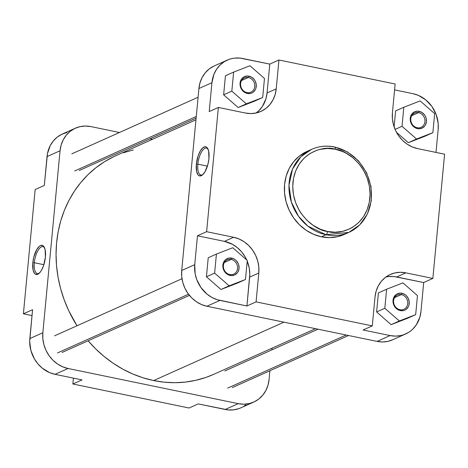 <?xml version="1.0" encoding="UTF-8"?>
<svg xmlns="http://www.w3.org/2000/svg" width="468" height="468" viewBox="0 0 468 468"><rect width="100%" height="100%" fill="white"/><g stroke="black" fill="none" stroke-linecap="round" stroke-linejoin="round"><path stroke-width="0.7" d="M401.374 294.594A7.839 6.95 65.9 0 0 393.588 300.69A7.839 6.95 65.9 0 0 399.947 309.711L400.321 310.594A8.98 7.962 -114.1 0 1 393.044 300.263A8.98 7.962 -114.1 0 1 401.959 293.278L401.374 294.594L394.542 297.654L401.374 294.594A7.839 6.95 -114.1 0 1 407.646 301.433A7.839 6.95 -114.1 0 1 403.866 309.307A7.839 6.95 -114.1 0 1 399.947 309.711A7.839 6.95 -114.1 0 1 393.676 302.872A7.839 6.95 -114.1 0 1 397.455 294.998A7.839 6.95 -114.1 0 1 401.374 294.594L401.959 293.278L404.995 294.577L406.323 295.665L408.33 298.514L409.243 301.889L408.927 305.265L408.312 306.792L406.288 309.243L404.96 310.062L403.486 310.576L400.321 310.594L397.285 309.295L394.834 306.873L393.951 305.352L393.038 301.983L393.044 300.263L393.974 297.075L395.992 294.629L397.32 293.805L400.362 293.114L401.959 293.278A8.98 7.962 -114.1 0 1 409.237 303.609A8.98 7.962 -114.1 0 1 400.321 310.594L399.947 309.711A7.839 6.95 65.9 0 0 407.727 303.609A7.839 6.95 65.9 0 0 401.374 294.594M248.385 77.466A7.839 6.95 65.9 0 0 240.605 83.561A7.839 6.95 65.9 0 0 246.958 92.582L247.338 93.465A8.98 7.962 -114.1 0 1 240.055 83.134A8.98 7.962 -114.1 0 1 248.976 76.149L248.385 77.466L241.552 80.525L248.385 77.466A7.839 6.95 -114.1 0 1 254.656 84.304A7.839 6.95 -114.1 0 1 250.877 92.178A7.839 6.95 -114.1 0 1 246.958 92.582A7.839 6.95 -114.1 0 1 240.687 85.743A7.839 6.95 -114.1 0 1 244.466 77.869A7.839 6.95 -114.1 0 1 248.385 77.466L248.976 76.149L252.012 77.448L254.457 79.864L255.341 81.385L256.259 84.761L255.937 88.136L255.323 89.663L253.305 92.114L251.971 92.933L250.497 93.448L247.338 93.465L245.77 92.974L242.974 91.079L240.967 88.224L240.359 86.574L240.055 83.134L240.985 79.946L241.874 78.606L244.337 76.676L247.379 75.986L248.976 76.149A8.98 7.962 -114.1 0 1 256.253 86.481A8.98 7.962 -114.1 0 1 247.338 93.465L246.958 92.582A7.839 6.95 65.9 0 0 254.744 86.481A7.839 6.95 65.9 0 0 248.385 77.466M231.186 259.43A7.839 6.95 65.9 0 0 223.4 265.526A7.839 6.95 65.9 0 0 229.759 274.546L230.133 275.43A8.98 7.962 -114.1 0 1 222.856 265.099A8.98 7.962 -114.1 0 1 231.771 258.114L231.186 259.43L224.353 262.489L231.186 259.43A7.839 6.95 -114.1 0 1 237.457 266.269A7.839 6.95 -114.1 0 1 233.678 274.143A7.839 6.95 -114.1 0 1 229.759 274.546A7.839 6.95 -114.1 0 1 223.488 267.708A7.839 6.95 -114.1 0 1 227.267 259.834A7.839 6.95 -114.1 0 1 231.186 259.43L231.771 258.114L234.807 259.412L236.135 260.5L238.142 263.355L238.75 265.005L239.054 268.445L238.124 271.633L237.235 272.973L234.772 274.903L231.73 275.594L228.571 274.938L227.097 274.131L224.652 271.715L223.768 270.194L222.85 266.818L222.856 265.099L223.172 263.443L224.675 260.571L225.804 259.465L228.612 258.131L231.771 258.114A8.98 7.962 -114.1 0 1 239.054 268.445A8.98 7.962 -114.1 0 1 230.133 275.43L229.759 274.546A7.839 6.95 65.9 0 0 237.539 268.451A7.839 6.95 65.9 0 0 231.186 259.43M418.573 112.624A7.839 6.95 65.9 0 0 410.793 118.726A7.839 6.95 65.9 0 0 417.146 127.746L417.526 128.63A8.98 7.962 -114.1 0 1 410.243 118.293A8.98 7.962 -114.1 0 1 419.158 111.308L418.573 112.624L411.741 115.69L418.573 112.624A7.839 6.95 -114.1 0 1 424.845 119.463A7.839 6.95 -114.1 0 1 421.065 127.337A7.839 6.95 -114.1 0 1 417.146 127.746A7.839 6.95 -114.1 0 1 410.875 120.902A7.839 6.95 -114.1 0 1 414.654 113.028A7.839 6.95 -114.1 0 1 418.573 112.624L419.158 111.308L422.195 112.607L424.646 115.029L425.529 116.55L426.137 118.199L426.442 121.639L425.511 124.827L424.622 126.173L422.159 128.097L419.117 128.788L417.526 128.63L414.484 127.325L412.039 124.909L411.156 123.388L410.547 121.738L410.243 118.293L410.559 116.637L412.062 113.765L414.525 111.84L417.567 111.15L419.158 111.308A8.98 7.962 -114.1 0 1 426.442 121.639A8.98 7.962 -114.1 0 1 417.526 128.63L417.146 127.746A7.839 6.95 65.9 0 0 424.932 121.645A7.839 6.95 65.9 0 0 418.573 112.624M208.102 149.292A13.742 5.364 -78.3 0 0 202.153 150.948A13.742 5.364 -78.3 0 0 197.87 164.163L196.361 164.163A14.882 5.809 101.7 0 1 201.269 149.473A14.882 5.809 101.7 0 1 207.792 148.643A14.882 5.809 101.7 0 1 208.944 158.523L207.95 164.227L205.025 171.709L202.55 174.868L201.298 175.693L198.994 175.681L198.028 174.839L196.671 171.662L196.361 164.163L198.175 155.715L200.286 150.983L202.755 147.824L205.212 146.724L206.318 147.011L207.277 147.847L208.64 151.029L208.944 158.523A14.882 5.809 101.7 0 1 202.34 175.044A14.882 5.809 101.7 0 1 196.361 164.163L197.87 164.163A13.742 5.364 101.7 0 1 206.464 148.099A13.742 5.364 101.7 0 1 208.102 149.292M306.265 151.755L299.532 155.926L293.799 161.519L289.294 168.316L286.182 176.067L284.585 184.462L284.562 193.185L286.118 201.895L289.195 210.261L293.67 217.965L299.368 224.704L306.078 230.227L313.542 234.31L321.463 236.808L326.044 234.755A2.849 1.111 -78.3 0 0 327.512 231.467C316.105 230.794 290.587 212.946 292.939 182.397C296.343 152.071 324.189 145.25 335.287 149.222C346.694 149.895 372.212 167.749 369.86 198.292C366.456 228.618 338.604 235.445 327.512 231.467A2.849 1.111 101.7 0 1 326.044 234.755L348.806 232.409A45.507 40.33 -114.1 0 1 326.044 234.755L321.463 236.808A45.507 40.33 65.9 0 0 344.226 234.462L348.806 232.409L359.611 224.991L367.368 214.081L371.294 200.825L371.025 186.574L366.596 172.78L358.47 160.822L347.461 151.913L334.655 146.97C326.582 145.349 318.889 146.145 311.583 149.362A45.507 40.33 -114.1 0 1 334.339 147.016A2.849 1.111 101.7 0 1 334.673 146.975A2.849 1.111 101.7 0 1 335.287 149.222L342.716 151.562L346.285 153.299L352.954 157.827L358.804 163.601L363.595 170.399L367.146 177.969L369.328 186.012L370.053 194.22L369.293 202.281L367.076 209.886L363.484 216.737L358.663 222.575L352.79 227.173L349.532 228.951L342.523 231.379L335.088 232.227L327.512 231.467L320.083 229.127L313.092 225.295L306.797 220.124L301.456 213.806L299.204 210.29L295.647 202.72L293.465 194.676L292.746 186.469L293.506 178.407L295.723 170.802L299.315 163.952L304.136 158.114L310.003 153.516L316.696 150.333L320.27 149.315L327.705 148.461L335.287 149.222A2.849 1.111 -78.3 0 0 334.673 146.975M207.406 166.128L197.87 164.163L207.406 166.128M334.936 147.145A45.507 40.33 -114.1 0 1 370.791 187.03A45.507 40.33 -114.1 0 1 348.806 232.409M213.724 66.187L209.126 69.036L205.212 72.856L202.135 77.501L200.011 82.789L198.918 88.528L181.719 270.492L194.735 264.66L197.461 235.796L206.622 231.689L233.62 237.264A31.081 27.542 -114.1 0 1 258.81 273.019L249.649 277.12A31.081 27.542 65.9 0 0 247.215 261.132L249.263 268.176L249.789 274.16L246.917 305.984L217.193 299.695L211.91 297.437L207.049 294.138L200.942 287.539L196.706 279.466L195.121 273.604L194.735 264.66L197.461 235.796L206.622 231.689L218.369 107.447L209.208 111.554L211.934 82.69L213.964 74.242L216.579 69.252L220.095 64.999L224.371 61.647L229.244 59.325L231.853 58.582L234.532 58.126L240.031 58.096L269.784 64.098L267.058 92.956L265.964 98.689L262.413 106.4L258.898 110.653L256.113 112.999A31.081 27.542 65.9 0 0 267.058 92.956L269.784 64.098L278.946 59.992L395.144 84L392.418 112.858L392.4 118.813L393.465 124.769L395.565 130.478L398.619 135.743L402.515 140.347L407.101 144.115L412.197 146.905L417.608 148.608L444.6 154.188L432.853 278.431L405.861 272.856L400.339 272.3L394.922 272.92L389.815 274.687L385.217 277.536L381.303 281.356L378.226 286.001L376.096 291.289L375.008 297.028L372.282 325.886L256.078 301.878L258.81 273.019L258.822 267.058L257.757 261.109L255.657 255.393L252.603 250.134L248.707 245.53L244.126 241.763L239.031 238.972L233.62 237.264L206.622 231.689L218.369 107.447L245.361 113.022L250.883 113.578L256.3 112.958L261.407 111.191L266.005 108.342L269.919 104.522L273.002 99.877L275.125 94.583L276.219 88.85L278.946 59.992L395.144 84L392.418 112.858A31.081 27.542 -114.1 0 0 417.608 148.608L444.6 154.188L432.853 278.431L423.692 282.537L420.966 311.395L419.878 317.134L416.321 324.839L412.811 329.092L410.758 330.888L408.535 332.444L403.656 334.76L401.053 335.503L395.635 336.123L390.113 335.568L363.121 329.993L390.113 335.568L377.091 341.406L382.613 341.962L388.03 341.342L393.138 339.575M238.159 107.523L254.481 101.187L238.159 107.523L223.634 94.817L238.159 107.523L246.355 103.849L262.683 97.514L264.478 78.472L249.953 65.76L233.631 72.095L231.83 91.143L246.355 103.849L238.159 107.523M225.436 75.769L223.634 94.817L231.83 91.143L246.355 103.849L262.683 97.514L254.481 101.187L262.683 97.514L264.478 78.472L249.953 65.76L233.631 72.095L225.436 75.769L233.631 72.095L231.83 91.143L223.634 94.817L225.436 75.769M197.461 235.796L224.459 241.371L232.467 244.343L237.334 247.642L241.593 251.848L245.08 256.803L246.694 259.927A31.081 27.542 65.9 0 0 224.459 241.371L197.461 235.796M208.231 257.739L206.435 276.781L220.954 289.493L237.282 283.158L220.954 289.493L229.156 285.819L245.478 279.484L247.279 260.436L232.754 247.73L216.427 254.065L214.631 273.107L229.156 285.819L245.478 279.484L237.282 283.158L245.478 279.484L247.279 260.436L232.754 247.73L216.427 254.065L208.231 257.739L216.427 254.065L214.631 273.107L206.435 276.781L208.231 257.739M385.761 277.027L388.446 276.57L393.939 276.535L423.692 282.537L432.853 278.431L405.861 272.856L396.7 276.962A31.081 27.542 65.9 0 0 385.954 276.98M391.143 324.652L407.47 318.316L391.143 324.652L376.617 311.945L391.143 324.652L399.339 320.978L415.666 314.642L417.468 295.601L402.942 282.888L386.615 289.224L384.819 308.272L399.339 320.978L391.143 324.652M378.419 292.898L376.617 311.945L384.819 308.272L399.339 320.978L415.666 314.642L407.47 318.316L415.666 314.642L417.468 295.601L402.942 282.888L386.615 289.224L378.419 292.898L386.615 289.224L384.819 308.272L376.617 311.945L378.419 292.898M394.588 89.879L412.975 93.682L418.392 95.384L425.851 99.947L431.964 106.552L436.194 114.625L438.183 123.476L438.165 129.431L435.995 152.41L438.165 129.431A31.081 27.542 -114.1 0 0 412.975 93.682L394.588 89.879M395.618 110.934L394.115 126.881L395.618 110.934L403.82 107.26L402.018 126.301L416.543 139.014L432.865 132.678L434.667 113.636L420.141 100.924L403.82 107.26L395.618 110.934M396.495 132.321L408.348 142.687L424.669 136.352L408.348 142.687L416.543 139.014L432.865 132.678L424.669 136.352L432.865 132.678L434.667 113.636L420.141 100.924L403.82 107.26L402.018 126.301L395.086 129.408L402.018 126.301L416.543 139.014L408.348 142.687L396.495 132.321M311.583 149.362L300.912 156.692L292.523 169.094L288.978 185.305L291.377 202.117L298.49 216.257L307.885 226.138L326.044 234.755A45.507 40.33 -114.1 0 1 289.651 195.062A45.507 40.33 -114.1 0 1 311.583 149.362L307.002 151.416A45.507 40.33 65.9 0 0 285.07 197.116A45.507 40.33 65.9 0 0 321.463 236.808L329.548 237.621L337.481 236.714L344.284 234.439M227.249 60.12L214.227 65.953A31.081 27.542 65.9 0 0 198.918 88.528L211.934 82.69A31.081 27.542 -114.1 0 1 227.249 60.12A31.081 27.542 -114.1 0 1 242.793 58.518L269.784 64.098L278.946 59.992L276.219 88.85A31.081 27.542 -114.1 0 1 260.904 111.425A31.081 27.542 -114.1 0 1 245.361 113.022L218.369 107.447L209.208 111.554L211.934 82.69L198.918 88.528L181.719 270.492L181.701 276.448L182.766 282.397L184.866 288.112L187.92 293.372L191.816 297.976L196.396 301.749L201.492 304.539L206.909 306.242L377.091 341.406L206.909 306.242L219.925 300.409L246.917 305.984L256.078 301.878L372.282 325.886L363.121 329.993L372.282 325.886L375.008 297.028A31.081 27.542 -114.1 0 1 390.318 274.453A31.081 27.542 -114.1 0 1 405.861 272.856L396.7 276.962L423.692 282.537L420.966 311.395A31.081 27.542 -114.1 0 1 405.657 333.971A31.081 27.542 -114.1 0 1 390.113 335.568L377.091 341.406A31.081 27.542 65.9 0 0 392.634 339.803L405.657 333.971M206.909 306.242L219.925 300.409A31.081 27.542 -114.1 0 1 194.735 264.66L181.719 270.492A31.081 27.542 65.9 0 0 206.909 306.242M233.62 237.264L224.459 241.371L233.62 237.264M256.078 301.878L246.917 305.984L249.649 277.12L258.81 273.019L256.078 301.878M276.219 88.85L267.058 92.956L276.219 88.85M202.878 174.57A13.742 5.364 101.7 0 1 200.901 175.014A13.742 5.364 101.7 0 1 197.87 164.163A13.742 5.364 -78.3 0 0 202.878 174.57M206.435 276.781L214.631 273.107L229.156 285.819L220.954 289.493L206.435 276.781M213.619 374.365L205.844 377.454L195.805 380.314L185.468 382.069L174.927 382.701L164.291 382.198L153.656 380.566A119.749 106.125 65.9 0 1 88.124 340.786L95.507 348.719L104.042 356.417L113.168 363.244L122.78 369.123L132.801 373.996L143.126 377.822L153.656 380.566L283.959 322.165L153.656 380.566A119.749 106.125 65.9 0 0 213.548 374.4L315.531 328.688M133.327 149.924L123.295 152.79M113.654 156.733L104.504 161.729L95.934 167.714L88.025 174.634L80.853 182.432L74.488 191.026L68.989 200.333L64.408 210.261L60.799 220.72L58.184 231.601L56.593 242.81L56.043 254.235L56.54 265.765L58.073 277.284L60.635 288.692L64.198 299.865L68.726 310.711L77.015 325.775A119.749 106.125 65.9 0 1 115.59 155.844L195.957 119.82M34.334 262.729A13.742 5.364 -78.3 0 0 39.335 273.136A13.742 5.364 101.7 0 1 37.364 273.587A13.742 5.364 101.7 0 1 34.334 262.729L43.869 264.701L34.334 262.729A13.742 5.364 101.7 0 1 42.921 246.665A13.742 5.364 101.7 0 1 44.559 247.859A13.742 5.364 -78.3 0 0 38.61 249.514A13.742 5.364 -78.3 0 0 34.334 262.729L32.824 262.735L34.334 262.729M45.408 257.096A14.882 5.809 101.7 0 1 38.797 273.616A14.882 5.809 101.7 0 1 32.824 262.735L33.819 257.031L36.75 249.549L39.218 246.39L40.47 245.565L42.775 245.577L43.74 246.42L45.098 249.596L45.408 257.096L43.594 265.543L41.482 270.276L40.271 272.089L37.756 274.266L35.451 274.248L34.492 273.411L33.129 270.229L32.824 262.735A14.882 5.809 101.7 0 1 37.727 248.04A14.882 5.809 101.7 0 1 44.255 247.209A14.882 5.809 101.7 0 1 45.408 257.096M66.947 132.497L61.84 134.263L57.242 137.112L53.329 140.932L50.252 145.577L47.449 153.691L44.308 185.463L35.147 189.569L23.4 313.812L32.561 309.705L29.689 341.535L30.882 350.474L34.398 358.892L37.89 363.847L42.149 368.053L49.608 372.616L55.025 374.318L82.017 379.893L72.856 384L189.054 408.008L198.216 403.902L227.969 409.904L233.468 409.874L238.756 408.675L241.254 407.646M243.629 406.353L245.852 404.797M23.4 313.812L32.005 315.59L23.4 313.812L32.561 309.705L29.835 338.569L42.851 332.73L60.05 150.766L61.144 145.033L63.268 139.739L66.351 135.094L70.264 131.274L74.862 128.425L79.969 126.658L85.387 126.038L90.909 126.594L119.451 132.491L90.909 126.594A31.081 27.542 -114.1 0 0 75.366 128.197L62.343 134.029A31.081 27.542 65.9 0 0 47.034 156.604L44.308 185.463L35.147 189.569L23.4 313.812M253.773 402.047L240.751 407.88A31.081 27.542 65.9 0 1 225.207 409.482L238.23 403.644A31.081 27.542 -114.1 0 0 253.773 402.047A31.081 27.542 -114.1 0 0 269.082 379.472L269.907 370.755L269.082 379.472L267.988 385.211L265.865 390.499L262.788 395.144L258.874 398.964L254.276 401.813L249.169 403.58L243.752 404.2L238.23 403.644L68.041 368.486L55.025 374.318L82.017 379.893L72.856 384L73.412 378.121L72.856 384L189.054 408.008L198.216 403.902L225.207 409.482L238.23 403.644L68.041 368.486L62.63 366.777L57.535 363.987L52.948 360.22L49.058 355.616L45.999 350.356L43.898 344.641L42.84 338.692L42.851 332.73L60.05 150.766L47.034 156.604L60.05 150.766A31.081 27.542 -114.1 0 1 75.366 128.197M149.994 138.803L152.469 139.312L149.994 138.803M272.043 348.18L271.879 349.871L272.043 348.18M42.851 332.73L29.835 338.569A31.081 27.542 65.9 0 0 55.025 374.318L68.041 368.486A31.081 27.542 -114.1 0 1 42.851 332.73M346.139 335.012L227.694 388.101L346.139 335.012M196.273 116.485L74.704 170.972L196.273 116.485M188.528 294.208L57.505 352.936L188.528 294.208M232.257 387.627L348.549 335.509M224.792 370.978L318.006 329.197M79.267 170.498L196.121 118.129M71.809 153.849L198.093 97.245M62.068 352.468L189.446 295.378M54.604 335.813L181.982 278.723"/></g></svg>
